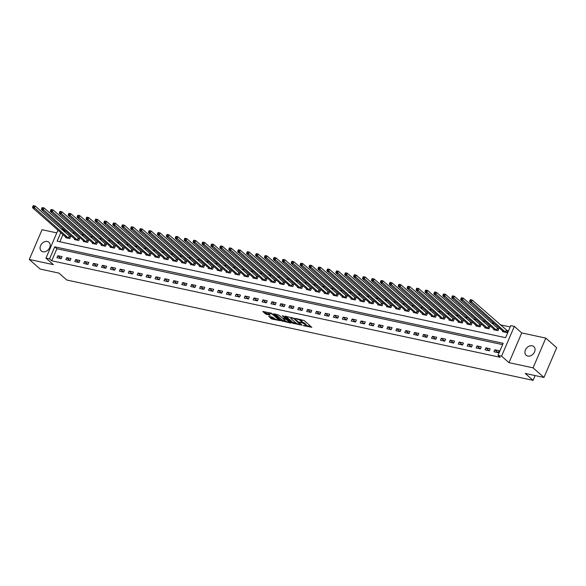 <?xml version="1.0" encoding="UTF-8"?>
<svg xmlns="http://www.w3.org/2000/svg" width="586" height="586" viewBox="0 0 586 586"><rect width="100%" height="100%" fill="white"/><g stroke="black" fill="none" stroke-linecap="round" stroke-linejoin="round"><path stroke-width="0.88" d="M303.321 325.574L311.825 327.318L304.134 320.527L295.564 318.396L297.124 319.136A2.842 0.718 -156.8 0 1 300.735 320.82L301.38 321.392A2.842 0.718 -156.8 0 1 301.746 322.029A2.842 0.718 -156.8 0 1 300.501 322.117L299.351 322.066L301.101 322.644A2.842 0.718 -156.8 0 1 304.713 324.329L305.35 324.9A2.842 0.718 -156.8 0 1 305.724 325.538A2.842 0.718 -156.8 0 1 304.478 325.626L303.321 325.574M42.925 251.768A5.787 4.432 -48.6 0 0 49.158 248.618A5.787 4.432 -48.6 0 0 48.96 242.282A5.787 4.432 -48.6 0 0 47.334 241.476A5.787 4.432 -48.6 0 0 41.101 244.618A5.787 4.432 -48.6 0 0 41.298 250.955A5.787 4.432 -48.6 0 0 42.925 251.768M527.781 356.083A5.787 4.432 -48.6 0 0 534.014 352.94A5.787 4.432 -48.6 0 0 533.817 346.604A5.787 4.432 -48.6 0 0 532.191 345.799A5.787 4.432 -48.6 0 0 525.957 348.941A5.787 4.432 -48.6 0 0 526.155 355.277A5.787 4.432 -48.6 0 0 527.781 356.083M268.725 316.315L271.736 318.982L280.394 320.732L271.457 313.21L262.799 311.459L265.524 313.964L270.19 315.253L269.172 313.884A2.373 0.601 -156.8 0 1 268.857 313.349A2.373 0.601 -156.8 0 1 270.564 313.459A2.373 0.601 -156.8 0 1 272.915 314.689L277.984 319.158A2.373 0.601 -156.8 0 1 278.291 319.692A2.373 0.601 -156.8 0 1 276.585 319.582A2.373 0.601 -156.8 0 1 274.233 318.352L272.263 317.077L268.725 316.315M502.612 344.634L56.893 248.735L51.722 260.792L49.546 258.873L45.979 258.104L57.97 230.13M543.955 377.457L533.07 367.847L545.815 338.107L556.7 347.718L543.955 377.457L525.224 373.429L533.062 380.343L66.753 280.013L58.915 273.098L40.185 269.069L29.3 259.459L53.385 264.638L45.979 258.104M545.815 338.107L521.73 332.921L508.985 362.668L533.07 367.847M508.985 362.668L501.579 356.127L498.012 355.365L503.184 343.308L54.718 246.816L49.546 258.873M51.722 260.792L500.195 357.284L498.012 355.365M292.392 323.135L302.061 325.215L294.362 318.425L284.972 316.118L292.392 323.135L292.736 322.337L296.714 323.472M290.89 323.098L281.5 320.791L273.691 313.803L278.746 315.063L282.994 318.345L285.726 318.828L282.364 315.759L283.346 315.971L291.037 322.761M56.791 232.884L42.046 229.712L29.3 259.459M499.118 350.692L494.84 349.769L493.976 351.776L498.261 352.699L499.118 350.692M490.204 348.773L485.919 347.85L485.062 349.857L489.339 350.78L490.204 348.773M481.282 346.853L477.004 345.93L476.14 347.938L480.425 348.86L481.282 346.853M472.367 344.934L468.082 344.011L467.218 346.018L471.503 346.941L472.367 344.934M463.445 343.015L459.16 342.092L458.303 344.099L462.581 345.022L463.445 343.015M454.524 341.096L450.246 340.173L449.381 342.18L453.667 343.103L454.524 341.096M445.609 339.177L441.324 338.254L440.46 340.261L444.745 341.184L445.609 339.177M436.687 337.258L432.402 336.335L431.545 338.342L435.823 339.265L436.687 337.258M427.765 335.339L423.488 334.416L422.623 336.423L426.908 337.346L427.765 335.339M418.851 333.419L414.566 332.496L413.701 334.503L417.986 335.426L418.851 333.419M409.929 331.5L405.644 330.577L404.787 332.584L409.065 333.507L409.929 331.5M401.007 329.581L396.729 328.658L395.865 330.665L400.15 331.588L401.007 329.581M392.093 327.662L387.807 326.739L386.943 328.746L391.228 329.669L392.093 327.662M383.171 325.743L378.886 324.82L378.029 326.827L382.306 327.75L383.171 325.743M374.249 323.824L369.971 322.901L369.107 324.908L373.392 325.831L374.249 323.824M365.334 321.904L361.049 320.981L360.185 322.989L364.47 323.911L365.334 321.904M356.413 319.985L352.127 319.062L351.27 321.069L355.548 321.992L356.413 319.985M347.491 318.066L343.213 317.143L342.349 319.15L346.634 320.073L347.491 318.066M338.576 316.147L334.291 315.224L333.427 317.231L337.712 318.154L338.576 316.147M329.654 314.228L325.369 313.305L324.512 315.312L328.79 316.235L329.654 314.228M320.732 312.309L316.455 311.386L315.59 313.393L319.875 314.316L320.732 312.309M311.818 310.39L307.533 309.467L306.668 311.474L310.954 312.397L311.818 310.39M302.896 308.47L298.611 307.547L297.754 309.555L302.032 310.477L302.896 308.47M293.974 306.551L289.696 305.628L288.832 307.635L293.117 308.558L293.974 306.551M285.06 304.632L280.775 303.709L279.91 305.716L284.195 306.639L285.06 304.632M276.138 302.713L271.853 301.79L270.996 303.797L275.274 304.72L276.138 302.713M267.216 300.794L262.938 299.871L262.074 301.878L266.359 302.801L267.216 300.794M258.301 298.875L254.016 297.952L253.159 299.966L257.437 300.882L258.301 298.875M249.38 296.955L245.095 296.033L244.237 298.047L248.515 298.963L249.38 296.955M240.458 295.036L236.18 294.113L235.316 296.128L239.601 297.043L240.458 295.036M231.543 293.117L227.258 292.194L226.401 294.209L230.679 295.124L231.543 293.117M222.621 291.198L218.336 290.275L217.479 292.289L221.757 293.205L222.621 291.198M213.7 289.279L209.422 288.356L208.557 290.37L212.843 291.286L213.7 289.279M204.785 287.36L200.5 286.437L199.643 288.451L203.921 289.367L204.785 287.36M195.863 285.441L191.578 284.518L190.721 286.532L194.999 287.448L195.863 285.441M186.941 283.521L182.664 282.599L181.799 284.613L186.084 285.529L186.941 283.521M178.027 281.602L173.742 280.679L172.885 282.694L177.162 283.609L178.027 281.602M169.105 279.683L164.82 278.76L163.963 280.775L168.241 281.69L169.105 279.683M160.183 277.764L155.905 276.841L155.041 278.855L159.326 279.771L160.183 277.764M151.269 275.845L146.983 274.922L146.126 276.936L150.404 277.852L151.269 275.845M142.347 273.926L138.062 273.003L137.205 275.017L141.482 275.933L142.347 273.926M133.425 272.007L129.147 271.084L128.283 273.098L132.568 274.014L133.425 272.007M124.51 270.087L120.225 269.164L119.368 271.179L123.646 272.094L124.51 270.087M115.589 268.168L111.303 267.245L110.446 269.26L114.724 270.175L115.589 268.168M106.667 266.249L102.389 265.326L101.525 267.341L105.81 268.256L106.667 266.249M97.752 264.33L93.467 263.407L92.61 265.421L96.888 266.337L97.752 264.33M88.83 262.411L84.545 261.488L83.688 263.502L87.966 264.418L88.83 262.411M79.908 260.492L75.631 259.569L74.766 261.583L79.051 262.499L79.908 260.492M70.994 258.572L66.709 257.65L65.852 259.664L70.13 260.58L70.994 258.572M62.072 256.653L57.787 255.73L56.93 257.745L61.208 258.66L62.072 256.653M510.194 326.951L500.239 324.812M494.306 323.538L491.317 322.893M485.391 321.619L482.403 320.974M476.469 319.7L473.481 319.055M467.547 317.78L464.559 317.136M458.633 315.861L455.644 315.217M449.711 313.942L446.722 313.298M440.789 312.023L437.801 311.378M431.875 310.104L428.886 309.459M422.953 308.185L419.964 307.54M414.031 306.266L411.042 305.621M405.116 304.346L402.128 303.702M396.195 302.427L393.206 301.783M387.273 300.508L384.284 299.864M378.358 298.589L375.37 297.944M369.436 296.67L366.448 296.025M360.515 294.751L357.526 294.106M351.6 292.832L348.611 292.187M342.678 290.912L339.69 290.268M333.756 288.993L330.768 288.349M324.842 287.074L321.853 286.429M315.92 285.155L312.931 284.51M306.998 283.236L304.009 282.591M298.084 281.317L295.095 280.672M289.162 279.397L286.173 278.753M280.24 277.478L277.259 276.834M271.325 275.559L268.337 274.915M262.403 273.64L259.415 272.995M253.482 271.721L250.5 271.076M244.567 269.802L241.579 269.157M235.645 267.883L232.657 267.238M226.723 265.963L223.742 265.319M217.809 264.044L214.82 263.4M208.887 262.125L205.898 261.481M199.965 260.206L196.984 259.561M191.051 258.287L188.062 257.642M182.129 256.368L179.14 255.723M173.207 254.449L170.226 253.804M164.292 252.529L161.304 251.885M155.371 250.61L152.382 249.966M146.449 248.691L143.467 248.046M137.534 246.772L134.546 246.127M128.612 244.853L125.624 244.208M119.691 242.934L116.709 242.289M110.776 241.014L107.787 240.37M101.854 239.095L98.866 238.451M92.932 237.176L89.951 236.532M84.018 235.257L81.029 234.612M75.096 233.338L72.107 232.693M66.174 231.419L64.475 231.052L64.204 231.675M62.973 234.547L59.875 241.776M502.854 331.075L502.59 331.683L506.875 332.606L507.732 330.592L506.575 330.343M493.932 329.156L493.676 329.764L497.954 330.687L498.818 328.673L497.653 328.424M485.01 327.237L484.754 327.845L489.032 328.768L489.896 326.754L488.739 326.505M476.096 325.318L475.832 325.926L480.117 326.849L480.974 324.834L479.817 324.585M467.174 323.399L466.917 324.007L471.195 324.93L472.06 322.915L470.895 322.666M458.252 321.48L457.996 322.088L462.273 323.011L463.138 320.996L461.98 320.747M449.337 319.56L449.074 320.168L453.359 321.091L454.216 319.077L453.059 318.828M440.416 317.641L440.159 318.249L444.437 319.172L445.301 317.158L444.137 316.909M431.494 315.722L431.237 316.33L435.515 317.253L436.38 315.239L435.222 314.99M422.579 313.803L422.316 314.411L426.601 315.334L427.458 313.32L426.3 313.07M413.657 311.884L413.401 312.492L417.679 313.415L418.543 311.4L417.378 311.151M404.736 309.965L404.479 310.573L408.757 311.496L409.621 309.481L408.464 309.232M395.821 308.046L395.557 308.654L399.842 309.576L400.699 307.562L399.542 307.313M386.899 306.126L386.643 306.734L390.921 307.657L391.785 305.643L390.62 305.394M377.977 304.207L377.721 304.815L381.999 305.738L382.863 303.724L381.706 303.475M369.063 302.288L368.799 302.896L373.084 303.819L373.941 301.805L372.784 301.556M360.141 300.369L359.885 300.977L364.162 301.9L365.027 299.885L363.862 299.636M351.219 298.45L350.963 299.058L355.241 299.981L356.105 297.966L354.948 297.717M342.305 296.531L342.041 297.139L346.326 298.062L347.183 296.047L346.026 295.798M333.383 294.612L333.126 295.219L337.404 296.142L338.269 294.128L337.104 293.879M324.461 292.692L324.205 293.3L328.482 294.223L329.347 292.209L328.189 291.96M315.546 290.773L315.283 291.381L319.568 292.304L320.425 290.29L319.267 290.041M306.625 288.854L306.368 289.462L310.646 290.385L311.51 288.371L310.346 288.122M297.703 286.942L297.446 287.543L301.724 288.466L302.588 286.451L301.431 286.202M288.788 285.023L288.524 285.624L292.81 286.547L293.667 284.54L292.509 284.283M279.866 283.104L279.61 283.705L283.888 284.628L284.752 282.62L283.587 282.364M270.944 281.185L270.688 281.785L274.966 282.708L275.83 280.701L274.673 280.445M262.03 279.266L261.766 279.866L266.051 280.789L266.908 278.782L265.751 278.526M253.108 277.346L252.852 277.947L257.129 278.87L257.994 276.863L256.829 276.607M244.186 275.427L243.93 276.028L248.208 276.951L249.072 274.944L247.915 274.688M235.272 273.508L235.008 274.109L239.293 275.032L240.15 273.025L238.993 272.768M226.35 271.589L226.093 272.19L230.371 273.113L231.236 271.106L230.071 270.849M217.428 269.67L217.172 270.271L221.449 271.193L222.314 269.186L221.156 268.93M208.513 267.751L208.25 268.351L212.535 269.274L213.392 267.267L212.235 267.011M199.592 265.832L199.335 266.432L203.613 267.355L204.477 265.348L203.313 265.092M190.67 263.912L190.413 264.513L194.691 265.436L195.556 263.429L194.398 263.173M181.755 261.993L181.492 262.594L185.777 263.517L186.634 261.51L185.476 261.261M172.833 260.074L172.577 260.675L176.855 261.598L177.719 259.591L176.554 259.342M163.912 258.155L163.655 258.756L167.94 259.679L168.797 257.672L167.64 257.422M154.997 256.236L154.733 256.836L159.018 257.759L159.875 255.752L158.718 255.503M146.075 254.317L145.819 254.917L150.097 255.84L150.961 253.833L149.796 253.584M137.153 252.398L136.897 252.998L141.182 253.921L142.039 251.914L140.882 251.665M128.239 250.478L127.975 251.079L132.26 252.002L133.117 249.995L131.96 249.746M119.317 248.559L119.061 249.16L123.338 250.083L124.203 248.076L123.038 247.827M110.395 246.64L110.139 247.241L114.424 248.164L115.281 246.157L114.124 245.908M101.481 244.721L101.217 245.322L105.502 246.245L106.359 244.237L105.202 243.988M92.559 242.802L92.302 243.402L96.58 244.325L97.444 242.318L96.28 242.069M83.637 240.883L83.38 241.483L87.666 242.406L88.523 240.399L87.365 240.15M74.722 238.963L74.459 239.564L78.744 240.487L79.601 238.48L78.443 238.231M65.8 237.044L65.544 237.645L69.822 238.568L70.686 236.561L69.522 236.312M533.062 380.343L535.113 375.553M61.01 228.855L62.292 229.133L62.028 229.749M64.475 231.052L62.292 229.133M60.798 232.627L57.128 241.19L505.593 337.683L510.765 325.618L514.332 326.387L501.579 356.127M521.73 332.921L514.332 326.387M56.893 248.735L54.718 246.816M494.84 349.769L498.129 352.669M485.919 347.85L489.207 350.75M477.004 345.93L480.293 348.831M468.082 344.011L471.371 346.912M459.16 342.092L462.449 344.993M450.246 340.173L453.535 343.074M441.324 338.254L444.613 341.155M432.402 336.335L435.691 339.235M423.488 334.416L426.776 337.316M414.566 332.496L417.855 335.397M405.644 330.577L408.933 333.478M396.729 328.658L400.018 331.559M387.807 326.739L391.096 329.64M378.886 324.82L382.175 327.721M369.971 322.901L373.26 325.801M361.049 320.981L364.338 323.882M352.127 319.062L355.416 321.963M343.213 317.143L346.502 320.044M334.291 315.224L337.58 318.125M325.369 313.305L328.658 316.206M316.455 311.386L319.744 314.286M307.533 309.467L310.822 312.367M298.611 307.547L301.9 310.448M289.696 305.628L292.985 308.529M280.775 303.709L284.064 306.61M271.853 301.79L275.142 304.691M262.938 299.871L266.227 302.772M254.016 297.952L257.305 300.852M245.095 296.033L248.383 298.933M236.18 294.113L239.469 297.014M227.258 292.194L230.547 295.095M218.336 290.275L221.625 293.176M209.422 288.356L212.711 291.257M200.5 286.437L203.789 289.338M191.578 284.518L194.867 287.418M182.664 282.599L185.952 285.499M173.742 280.679L177.031 283.58M164.82 278.76L168.109 281.661M155.905 276.841L159.194 279.742M146.983 274.922L150.272 277.823M138.062 273.003L141.351 275.903M129.147 271.084L132.436 273.984M120.225 269.164L123.514 272.065M111.303 267.245L114.592 270.146M102.389 265.326L105.678 268.234M93.467 263.407L96.756 266.315M84.545 261.488L87.834 264.396M75.631 259.569L78.92 262.477M66.709 257.65L69.998 260.558M57.787 255.73L61.076 258.638M305.724 325.538L306.068 324.732A2.842 0.718 -156.8 0 0 305.694 324.095L305.35 324.9M301.79 321.926A2.842 0.718 -156.8 0 1 305.057 323.531L305.694 324.095M301.746 322.029L302.09 321.223A2.842 0.718 -156.8 0 0 301.724 320.586L301.38 321.392M300.157 319.385A2.842 0.718 -156.8 0 1 301.079 320.022L301.724 320.586M305.767 325.42L310.939 326.534M285.931 316.323L292.736 322.337M300.413 324.747L293.857 318.63L292.048 318.044A2.842 0.718 -156.8 0 0 290.81 318.132A2.842 0.718 -156.8 0 0 291.176 318.769L295.791 322.842A2.842 0.718 -156.8 0 0 299.402 324.534L300.413 324.747M290.282 322.088L289.228 321.861M285.704 321.106L282.972 320.52L282.628 321.318M275.039 313.979L282.972 320.52M285.104 320.674A2.373 0.601 -156.8 0 0 287.455 321.904A2.373 0.601 -156.8 0 0 289.162 322.014A2.373 0.601 -156.8 0 0 288.847 321.487L285.939 319.377L283.206 318.901L285.104 320.674M285.873 318.491L286.283 318.579L285.939 319.377M264.147 311.642L265.868 313.158L269.575 314.243M269.685 316.528L272.08 318.176L274.797 318.762M278.357 319.524L279.39 319.744M470.148 299.907L469.804 300.713L470.514 300.867L470.858 300.061L470.433 299.688L472.221 300.076L471.356 302.083L469.569 301.702L503.755 331.932M507.579 330.965L472.221 300.076L470.858 300.061M505.711 332.357L470.514 300.867M469.569 301.702L469.804 300.713M461.226 297.988L460.882 298.794L461.592 298.948L461.936 298.142L461.512 297.769L463.299 298.157L462.435 300.164L460.655 299.783L494.833 330.013M498.657 329.046L463.299 298.157L461.936 298.142M496.796 330.438L461.592 298.948M460.655 299.783L460.882 298.794M452.304 296.069L451.96 296.875L452.678 297.029L453.022 296.223L452.597 295.849L454.377 296.238L453.52 298.245L451.733 297.864L485.911 328.094M489.735 327.127L454.377 296.238L453.022 296.223M487.874 328.519L452.678 297.029M451.733 297.864L451.96 296.875M443.39 294.15L443.045 294.956L443.756 295.11L444.1 294.304L443.675 293.93L445.463 294.319L444.598 296.326L442.811 295.945L476.997 326.175M480.82 325.208L445.463 294.319L444.1 294.304M478.952 326.6L443.756 295.11M442.811 295.945L443.045 294.956M434.468 292.231L434.123 293.037L434.834 293.19L435.178 292.385L434.753 292.011L436.541 292.399L435.676 294.406L433.896 294.026L468.075 324.256M471.898 323.289L436.541 292.399L435.178 292.385M470.038 324.681L434.834 293.19M433.896 294.026L434.123 293.037M425.546 290.312L425.202 291.117L425.919 291.271L426.264 290.466L425.839 290.092L427.619 290.48L426.762 292.487L424.975 292.106L459.153 322.337M462.977 321.37L427.619 290.48L426.264 290.466M461.116 322.761L425.919 291.271M424.975 292.106L425.202 291.117M416.631 288.393L416.287 289.198L416.998 289.352L417.342 288.546L416.917 288.173L418.704 288.561L417.84 290.568L416.053 290.187L450.238 320.417M454.062 319.451L418.704 288.561L417.342 288.546M452.194 320.842L416.998 289.352M416.053 290.187L416.287 289.198M407.71 286.473L407.365 287.279L408.076 287.433L408.42 286.627L407.995 286.254L409.782 286.642L408.918 288.649L407.138 288.268L441.317 318.498M445.14 317.531L409.782 286.642L408.42 286.627M443.28 318.923L408.076 287.433M407.138 288.268L407.365 287.279M398.788 284.554L398.443 285.36L399.161 285.514L399.505 284.708L399.081 284.335L400.861 284.723L400.004 286.73L398.216 286.349L432.395 316.579M436.218 315.612L400.861 284.723L399.505 284.708M434.358 317.004L399.161 285.514M398.216 286.349L398.443 285.36M389.873 282.635L389.529 283.441L390.239 283.595L390.584 282.789L390.159 282.415L391.946 282.804L391.082 284.811L389.294 284.43L423.48 314.66M427.304 313.693L391.946 282.804L390.584 282.789M425.436 315.085L390.239 283.595M389.294 284.43L389.529 283.441M380.951 280.716L380.607 281.522L381.318 281.676L381.662 280.87L381.237 280.496L383.024 280.884L382.16 282.892L380.38 282.511L414.558 312.741M418.382 311.774L383.024 280.884L381.662 280.87M416.521 313.166L381.318 281.676M380.38 282.511L380.607 281.522M372.029 278.797L371.685 279.603L372.403 279.756L372.747 278.951L372.322 278.577L374.102 278.965L373.245 280.972L371.458 280.591L405.637 310.822M409.46 309.855L374.102 278.965L372.747 278.951M407.6 311.247L372.403 279.756M371.458 280.591L371.685 279.603M363.115 276.878L362.771 277.683L363.481 277.837L363.825 277.031L363.401 276.658L365.188 277.046L364.324 279.053L362.536 278.672L396.722 308.903M400.546 307.936L365.188 277.046L363.825 277.031M398.678 309.327L363.481 277.837M362.536 278.672L362.771 277.683M354.193 274.959L353.849 275.764L354.559 275.918L354.904 275.112L354.479 274.739L356.266 275.127L355.402 277.134L353.622 276.753L387.8 306.983M391.624 306.017L356.266 275.127L354.904 275.112M389.763 307.408L354.559 275.918M353.622 276.753L353.849 275.764M345.271 273.039L344.927 273.845L345.645 273.999L345.989 273.193L345.564 272.82L347.344 273.208L346.487 275.215L344.7 274.834L378.878 305.064M382.702 304.097L347.344 273.208L345.989 273.193M380.841 305.489L345.645 273.999M344.7 274.834L344.927 273.845M336.357 271.12L336.012 271.926L336.723 272.08L337.067 271.274L336.642 270.9L338.43 271.289L337.565 273.296L335.778 272.915L369.964 303.145M373.787 302.178L338.43 271.289L337.067 271.274M371.92 303.57L336.723 272.08M335.778 272.915L336.012 271.926M327.435 269.201L327.091 270.007L327.801 270.161L328.145 269.355L327.721 268.981L329.508 269.37L328.643 271.377L326.863 270.996L361.042 301.226M364.866 300.259L329.508 269.37L328.145 269.355M363.005 301.651L327.801 270.161M326.863 270.996L327.091 270.007M318.513 267.282L318.169 268.088L318.887 268.242L319.231 267.436L318.806 267.062L320.586 267.45L319.729 269.457L317.942 269.077L352.12 299.307M355.944 298.34L320.586 267.45L319.231 267.436M354.083 299.732L318.887 268.242M317.942 269.077L318.169 268.088M309.598 265.363L309.254 266.169L309.965 266.322L310.309 265.517L309.884 265.143L311.671 265.531L310.807 267.538L309.02 267.157L343.206 297.388M347.029 296.421L311.671 265.531L310.309 265.517M345.161 297.813L309.965 266.322M309.02 267.157L309.254 266.169M300.677 263.444L300.332 264.249L301.043 264.403L301.387 263.597L300.962 263.224L302.75 263.612L301.885 265.619L300.105 265.238L334.284 295.469M338.107 294.502L302.75 263.612L301.387 263.597M336.247 295.893L301.043 264.403M300.105 265.238L300.332 264.249M291.755 261.524L291.41 262.33L292.128 262.484L292.473 261.678L292.048 261.305L293.828 261.693L292.971 263.7L291.183 263.319L325.362 293.549M329.185 292.582L293.828 261.693L292.473 261.678M327.325 293.974L292.128 262.484M291.183 263.319L291.41 262.33M282.84 259.605L282.496 260.411L283.206 260.565L283.551 259.759L283.126 259.386L284.913 259.774L284.049 261.781L282.262 261.4L316.447 291.63M320.271 290.663L284.913 259.774L283.551 259.759M318.403 292.055L283.206 260.565M282.262 261.4L282.496 260.411M273.918 257.686L273.574 258.492L274.285 258.646L274.629 257.84L274.204 257.466L275.991 257.855L275.127 259.862L273.347 259.481L307.525 289.711M311.349 288.744L275.991 257.855L274.629 257.84M309.489 290.136L274.285 258.646M273.347 259.481L273.574 258.492M264.997 255.767L264.652 256.573L265.37 256.727L265.714 255.921L265.29 255.547L267.07 255.935L266.212 257.943L264.425 257.562L298.604 287.792M302.427 286.825L267.07 255.935L265.714 255.921M300.567 288.217L265.37 256.727M264.425 257.562L264.652 256.573M256.082 253.848L255.738 254.654L256.448 254.807L256.793 254.002L256.368 253.628L258.155 254.016L257.291 256.023L255.511 255.643L289.689 285.873M293.513 284.906L258.155 254.016L256.793 254.002M291.645 286.298L256.448 254.807M255.511 255.643L255.738 254.654M247.16 251.929L246.816 252.734L247.526 252.888L247.871 252.083L247.446 251.716L249.233 252.097L248.369 254.104L246.589 253.723L280.767 283.954M284.591 282.987L249.233 252.097L247.871 252.083M282.73 284.378L247.526 252.888M246.589 253.723L246.816 252.734M238.238 250.01L237.894 250.815L238.612 250.969L238.956 250.163L238.531 249.797L240.311 250.178L239.454 252.185L237.667 251.804L271.845 282.034M275.669 281.068L240.311 250.178L238.956 250.163M273.809 282.459L238.612 250.969M237.667 251.804L237.894 250.815M229.324 248.09L228.98 248.896L229.69 249.05L230.034 248.244L229.609 247.878L231.397 248.259L230.532 250.266L228.752 249.885L262.931 280.115M266.755 279.148L231.397 248.259L230.034 248.244M264.887 280.54L229.69 249.05M228.752 249.885L228.98 248.896M220.402 246.171L220.058 246.977L220.768 247.131L221.112 246.325L220.688 245.959L222.475 246.34L221.611 248.347L219.831 247.966L254.009 278.196M257.833 277.229L222.475 246.34L221.112 246.325M255.972 278.621L220.768 247.131M219.831 247.966L220.058 246.977M211.48 244.252L211.136 245.058L211.854 245.212L212.198 244.406L211.773 244.04L213.553 244.421L212.696 246.428L210.909 246.047L245.087 276.277M248.911 275.31L213.553 244.421L212.198 244.406M247.05 276.702L211.854 245.212M210.909 246.047L211.136 245.058M202.566 242.333L202.221 243.139L202.932 243.293L203.276 242.487L202.851 242.121L204.639 242.501L203.774 244.509L201.994 244.128L236.173 274.358M239.996 273.391L204.639 242.501L203.276 242.487M238.128 274.783L202.932 243.293M201.994 244.128L202.221 243.139M193.644 240.414L193.299 241.22L194.01 241.373L194.354 240.568L193.929 240.201L195.717 240.582L194.852 242.589L193.072 242.208L227.251 272.439M231.074 271.472L195.717 240.582L194.354 240.568M229.214 272.864L194.01 241.373M193.072 242.208L193.299 241.22M184.722 238.495L184.378 239.3L185.095 239.454L185.44 238.649L185.015 238.282L186.795 238.663L185.938 240.67L184.151 240.289L218.329 270.52M222.153 269.553L186.795 238.663L185.44 238.649M220.292 270.944L185.095 239.454M184.151 240.289L184.378 239.3M175.807 236.576L175.463 237.381L176.174 237.535L176.518 236.729L176.093 236.363L177.88 236.744L177.016 238.751L175.236 238.37L209.414 268.6M213.238 267.634L177.88 236.744L176.518 236.729M211.37 269.025L176.174 237.535M175.236 238.37L175.463 237.381M166.885 234.656L166.541 235.462L167.252 235.616L167.596 234.81L167.171 234.444L168.958 234.825L168.094 236.832L166.314 236.451L200.493 266.681M204.316 265.714L168.958 234.825L167.596 234.81M202.456 267.106L167.252 235.616M166.314 236.451L166.541 235.462M157.964 232.737L157.619 233.543L158.337 233.697L158.681 232.891L158.257 232.525L160.037 232.906L159.18 234.913L157.392 234.532L191.571 264.762M195.394 263.795L160.037 232.906L158.681 232.891M193.534 265.187L158.337 233.697M157.392 234.532L157.619 233.543M149.049 230.818L148.705 231.624L149.415 231.778L149.76 230.972L149.335 230.606L151.122 230.987L150.258 232.994L148.478 232.613L182.656 262.843M186.48 261.876L151.122 230.987L149.76 230.972M184.612 263.268L149.415 231.778M148.478 232.613L148.705 231.624M140.127 228.899L139.783 229.705L140.494 229.859L140.838 229.053L140.413 228.686L142.2 229.067L141.336 231.074L139.556 230.694L173.734 260.924M177.558 259.957L142.2 229.067L140.838 229.053M175.697 261.349L140.494 229.859M139.556 230.694L139.783 229.705M131.205 226.98L130.861 227.786L131.579 227.939L131.923 227.134L131.498 226.767L133.278 227.148L132.421 229.155L130.634 228.774L164.812 259.005M168.636 258.038L133.278 227.148L131.923 227.134M166.776 259.43L131.579 227.939M130.634 228.774L130.861 227.786M122.291 225.061L121.947 225.866L122.657 226.02L123.001 225.214L122.577 224.848L124.364 225.229L123.499 227.236L121.72 226.855L155.898 257.086M159.722 256.119L124.364 225.229L123.001 225.214M157.854 257.51L122.657 226.02M121.72 226.855L121.947 225.866M113.369 223.141L113.025 223.947L113.735 224.101L114.08 223.295L113.655 222.929L115.442 223.31L114.578 225.317L112.798 224.936L146.976 255.166M150.8 254.199L115.442 223.31L114.08 223.295M148.939 255.591L113.735 224.101M112.798 224.936L113.025 223.947M104.447 221.222L104.103 222.028L104.821 222.182L105.165 221.376L104.74 221.01L106.52 221.391L105.663 223.398L103.876 223.017L138.054 253.247M141.878 252.28L106.52 221.391L105.165 221.376M140.017 253.672L104.821 222.182M103.876 223.017L104.103 222.028M95.533 219.303L95.188 220.109L95.899 220.263L96.243 219.457L95.818 219.091L97.606 219.472L96.741 221.479L94.961 221.098L129.14 251.328M132.963 250.361L97.606 219.472L96.243 219.457M131.096 251.753L95.899 220.263M94.961 221.098L95.188 220.109M86.611 217.384L86.267 218.19L86.977 218.344L87.321 217.538L86.896 217.172L88.684 217.553L87.819 219.56L86.039 219.179L120.218 249.409M124.042 248.442L88.684 217.553L87.321 217.538M122.181 249.834L86.977 218.344M86.039 219.179L86.267 218.19M77.689 215.465L77.345 216.271L78.063 216.424L78.407 215.619L77.982 215.252L79.762 215.633L78.905 217.64L77.118 217.26L111.303 247.49M115.12 246.523L79.762 215.633L78.407 215.619M113.259 247.915L78.063 216.424M77.118 217.26L77.345 216.271M68.774 213.546L68.43 214.351L69.141 214.505L69.485 213.7L69.06 213.333L70.847 213.714L69.983 215.721L68.203 215.34L102.382 245.571M106.205 244.604L70.847 213.714L69.485 213.7M104.337 245.995L69.141 214.505M68.203 215.34L68.43 214.351M59.853 211.627L59.508 212.432L60.219 212.586L60.563 211.78L60.138 211.414L61.926 211.795L61.061 213.802L59.281 213.421L93.46 243.651M97.283 242.685L61.926 211.795L60.563 211.78M95.423 244.076L60.219 212.586M59.281 213.421L59.508 212.432M50.931 209.707L50.586 210.513L51.304 210.667L51.649 209.861L51.224 209.495L53.004 209.876L52.147 211.883L50.359 211.502L84.545 241.732M88.361 240.765L53.004 209.876L51.649 209.861M86.501 242.157L51.304 210.667M50.359 211.502L50.586 210.513M42.016 207.788L41.672 208.594L42.382 208.748L42.727 207.942L42.302 207.576L44.089 207.957L43.225 209.964L41.445 209.583L75.623 239.813M79.447 238.846L44.089 207.957L42.727 207.942M77.579 240.238L42.382 208.748M41.445 209.583L41.672 208.594M33.094 205.869L32.75 206.675L33.461 206.829L33.805 206.023L33.38 205.657L35.167 206.038L34.303 208.045L32.523 207.664L66.701 237.894M70.525 236.927L35.167 206.038L33.805 206.023M68.665 238.319L33.461 206.829M32.523 207.664L32.75 206.675M304.273 325.582L304.112 325.948M300.296 322.073L300.142 322.439M305.057 323.531L304.713 324.329M301.292 322.205L301.101 322.644M301.079 320.022L300.735 320.82M297.285 318.769L297.124 319.136M293.864 322.864L293.52 323.662M300.808 324.117L300.611 324.593M294.033 318.205L293.857 318.63M292.209 317.678L292.048 318.044M281.844 319.993L281.5 320.791M285.814 318.154L285.616 318.623M289.052 321.011L288.847 321.487M287.272 319.436L287.067 319.905M278.182 318.681L277.984 319.158M273.12 314.213L272.915 314.689M266.996 313.686L266.652 314.492M265.868 313.158L265.524 313.964M272.08 318.176L271.736 318.982M270.952 317.649L270.607 318.447M506.48 330.284L505.623 332.299M506.267 330.13L505.41 332.145M497.565 328.372L496.701 330.379M497.346 328.211L496.488 330.226M488.643 326.453L487.779 328.46M488.431 326.292L487.567 328.307M479.722 324.534L478.865 326.541M479.509 324.373L478.652 326.387M470.807 322.615L469.943 324.622M470.587 322.454L469.73 324.468M461.885 320.696L461.021 322.703M461.673 320.535L460.808 322.549M452.963 318.777L452.106 320.784M452.751 318.616L451.894 320.63M444.049 316.858L443.184 318.865M443.829 316.696L442.972 318.711M435.127 314.938L434.263 316.945M434.915 314.777L434.05 316.792M426.205 313.019L425.348 315.026M425.993 312.858L425.136 314.872M417.291 311.1L416.426 313.107M417.071 310.939L416.214 312.953M408.369 309.181L407.504 311.188M408.156 309.02L407.292 311.034M399.447 307.262L398.59 309.269M399.234 307.101L398.377 309.115M390.532 305.343L389.668 307.35M390.313 305.181L389.456 307.196M381.611 303.423L380.746 305.431M381.398 303.27L380.534 305.277M372.689 301.504L371.832 303.511M372.476 301.351L371.619 303.358M363.774 299.585L362.91 301.592M363.554 299.431L362.697 301.438M354.852 297.666L353.988 299.673M354.64 297.512L353.776 299.519M345.93 295.747L345.073 297.754M345.718 295.593L344.861 297.6M337.016 293.828L336.152 295.835M336.804 293.674L335.939 295.681M328.094 291.909L327.23 293.916M327.882 291.755L327.017 293.762M319.172 289.989L318.315 291.996M318.96 289.836L318.103 291.843M310.258 288.07L309.393 290.077M310.045 287.916L309.181 289.924M301.336 286.151L300.479 288.158M301.123 285.997L300.259 288.004M292.414 284.232L291.557 286.239M292.202 284.078L291.345 286.085M283.499 282.313L282.635 284.32M283.287 282.159L282.423 284.166M274.578 280.394L273.721 282.401M274.365 280.24L273.501 282.247M265.656 278.475L264.799 280.482M265.443 278.321L264.586 280.328M256.741 276.555L255.877 278.562M256.529 276.402L255.664 278.409M247.819 274.636L246.962 276.643M247.607 274.482L246.743 276.489M238.898 272.717L238.041 274.724M238.685 272.563L237.828 274.57M229.983 270.798L229.119 272.805M229.771 270.644L228.906 272.651M221.061 268.879L220.204 270.886M220.849 268.725L219.984 270.732M212.139 266.96L211.282 268.967M211.927 266.806L211.07 268.813M203.225 265.04L202.36 267.048M203.012 264.887L202.148 266.894M194.303 263.121L193.446 265.128M194.091 262.968L193.226 264.975M185.381 261.202L184.524 263.209M185.169 261.048L184.312 263.055M176.467 259.283L175.602 261.29M176.254 259.129L175.39 261.136M167.545 257.364L166.688 259.371M167.332 257.21L166.468 259.217M158.623 255.445L157.766 257.452M158.41 255.291L157.553 257.298M149.708 253.526L148.844 255.533M149.496 253.372L148.632 255.379M140.786 251.606L139.929 253.613M140.574 251.453L139.71 253.46M131.865 249.687L131.008 251.694M131.652 249.533L130.795 251.541M122.95 247.768L122.086 249.775M122.738 247.614L121.873 249.621M114.028 245.849L113.171 247.856M113.816 245.695L112.951 247.702M105.106 243.93L104.249 245.937M104.894 243.776L104.037 245.783M96.192 242.011L95.328 244.018M95.979 241.857L95.115 243.864M87.27 240.092L86.413 242.099M87.058 239.938L86.193 241.945M78.348 238.172L77.491 240.179M78.136 238.019L77.279 240.026M69.434 236.253L68.569 238.26M69.221 236.099L68.357 238.106M300.911 324.205L300.691 324.732M291.103 317.436L290.81 318.132M285.961 318.279L285.726 318.828M289.44 321.355L289.162 322.014M283.404 318.432L283.206 318.901M278.57 319.026L278.291 319.692M269.135 312.712L268.857 313.349"/></g></svg>
